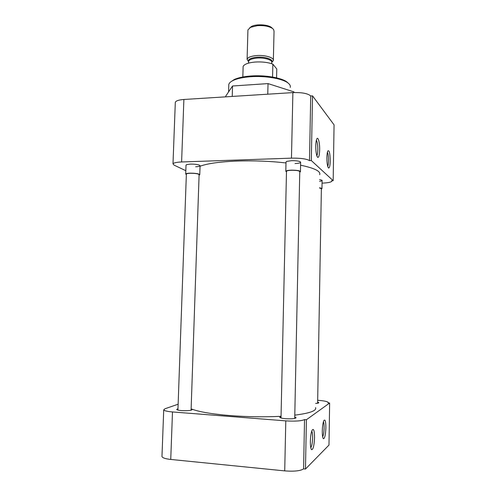 <?xml version="1.0" encoding="UTF-8"?>
<svg xmlns="http://www.w3.org/2000/svg" width="496" height="496" viewBox="0 0 496 496"><rect width="100%" height="100%" fill="white"/><g stroke="black" fill="none" stroke-linecap="round" stroke-linejoin="round"><path stroke-width="0.74" d="M330.237 160.971C330.045 152.898 329.208 149.606 327.732 151.094C327.236 152.371 326.957 154.498 326.889 157.474C326.92 163.221 327.478 166.743 328.557 168.032C329.518 168.169 330.082 165.819 330.237 160.971M327.707 166.303C328.191 165.329 328.47 163.475 328.532 160.735C328.532 156.643 328.154 153.81 327.385 152.241M319.666 149.935C319.87 142.668 317.973 135.724 316.671 139.24C316.144 140.622 315.847 142.829 315.772 145.861C315.809 152.098 316.46 155.942 317.725 157.399C318.835 157.604 319.486 155.112 319.666 149.935M316.789 155.682C317.39 154.74 317.731 152.737 317.812 149.662C317.806 144.962 317.322 141.825 316.361 140.238M290.278 87.408C290.656 85.92 289.9 84.45 288.009 82.993C282.515 78.56 265.168 75.59 250.362 76.744C243.071 77.302 237.398 78.498 233.349 80.346C230.721 81.592 229.202 82.962 228.799 84.456L228.761 85.771M186.025 165.211L186.62 164.616L190.396 164.095C194.947 164.058 198.096 164.486 199.838 165.373C200.533 166.123 199.138 166.582 195.666 166.761M286.012 162.105L286.707 161.386L291.561 160.685C295.87 160.623 298.815 161.002 300.384 161.82C301.159 162.731 299.386 163.302 295.052 163.537M319.604 179.564L321.941 180.197C322.468 180.662 321.675 181.034 319.573 181.3M288.306 83.235L287.035 82.063C281.709 77.767 264.994 74.896 250.722 76.012C243.691 76.551 238.216 77.717 234.298 79.503L230.95 81.728M292.882 92.609L291.468 158.15C300.619 158.032 306.627 158.856 309.485 160.617L310.725 95.976C307.904 93.453 301.959 92.33 292.882 92.609L183.886 99.479C178.814 99.87 175.956 100.806 175.311 102.281L175.286 102.827M310.725 95.976L312.53 95.864L334.062 124.843L333.176 180.68L311.308 160.555L312.53 95.864M267.766 94.19L268.032 83.601L293.973 91.89L293.961 92.554M268.032 83.601L232.531 86L232.221 96.429M232.531 86L225.699 96.212L225.674 96.844M333.176 180.68L331.595 180.724L331.781 181.282C330.981 182.28 327.738 182.9 322.065 183.123M175.311 102.281L172.992 163.829L174.127 165.149L185.833 170.698M172.992 163.829C173.625 162.818 176.495 162.198 181.604 161.969L183.886 99.479M291.468 158.15L181.604 161.969M311.308 160.555L309.485 160.617M285.994 162.948C270.419 161.163 254.293 160.524 237.621 161.039C220.026 161.739 207.502 163.469 200.049 166.234M191.127 408.834C198.437 411.767 211.482 414.017 230.262 415.592C247.764 416.907 264.69 417.136 281.046 416.293M319.691 174.71C320.986 171.331 314.619 168.156 300.582 165.199M294.791 415.152C309.876 413.23 316.801 410.719 315.561 407.613M310.36 441.359C310.329 445.923 310.738 448.694 311.581 449.68C313.174 449.63 314.166 445.637 314.551 437.689C314.464 430.528 313.646 428.054 312.083 430.268C311.091 432.673 310.515 436.368 310.36 441.359M310.787 447.714C311.829 446.115 312.437 442.823 312.616 437.85C312.647 434.428 312.356 432.19 311.742 431.129M322.301 430.912C322.276 435.234 322.642 437.838 323.392 438.718C324.737 438.619 325.568 434.967 325.884 427.775C325.816 421.234 325.128 418.866 323.807 420.676C322.939 422.803 322.437 426.219 322.301 430.912M322.66 436.778C323.491 435.178 323.975 432.227 324.111 427.912C324.136 424.886 323.907 422.828 323.417 421.736M192.169 409.243L192.38 409.46C191.611 410.508 187.972 410.886 181.462 410.595C178.585 410.347 176.985 409.975 176.663 409.467L177.971 408.698M317.645 402.07L318.792 402.616C318.891 403.012 317.837 403.285 315.636 403.434M294.754 416.925L296.075 417.626C295.579 418.667 292.169 419.033 285.839 418.723C282.218 418.401 280.172 417.917 279.694 417.272L281.04 416.442M161.987 456.115L161.969 456.587C162.533 457.901 165.459 458.85 170.748 459.445L284.716 470.89C294.24 471.591 300.533 470.915 303.589 468.856L305.48 469.049L328.978 445.086L329.642 403.025L328.017 402.913L328.228 402.43C327.372 401.475 323.894 400.756 317.781 400.284L317.676 400.278M170.748 459.445L172.484 411.947C167.226 411.488 164.306 410.793 163.723 409.863L164.994 408.76L178.132 404.209M305.48 469.049L306.41 419.728L329.642 403.025M303.589 468.856L304.532 419.579C301.506 421.005 295.263 421.433 285.795 420.868L284.716 470.89M172.484 411.947L285.795 420.868M304.532 419.579L306.41 419.728M191.084 410.229L199.101 174.747C198.536 173.798 195.61 173.302 190.321 173.265C187.984 173.358 186.663 173.619 186.366 174.046L186.36 174.208M186.347 174.648L185.709 174.009C186.037 173.538 187.494 173.247 190.073 173.147C195.908 173.191 199.132 173.73 199.758 174.784L199.088 175.193M294.723 418.45L299.764 171.69C299.398 170.754 296.651 170.277 291.524 170.277C288.585 170.395 286.905 170.729 286.49 171.275L286.49 171.467M286.477 171.945L285.808 171.25C286.266 170.649 288.114 170.283 291.357 170.147C297.017 170.153 300.043 170.674 300.446 171.709L299.758 172.168M317.626 403.217L321.371 188.716L319.455 187.934M319.455 187.81C321.228 188.065 322.065 188.368 321.966 188.728L321.365 189.081M272.558 77.029L272.868 64.158C267.952 62.329 262.018 61.622 255.062 62.05C248.322 62.688 244.348 64.145 243.133 66.414L242.835 76.985M271.796 62.378L273.333 60.636C274.387 57.672 264.945 54.783 256.413 55.577C250.933 56.129 247.826 57.369 247.101 59.309L248.595 61.789M273.352 59.991L274.046 31.298L273.625 29.543L272.589 28.52C269.024 26.214 263.897 25.271 257.213 25.693L250.536 27.33L247.926 29.896L247.907 30.609M272.868 64.158L276.774 68.975L276.563 77.847M272.236 28.185L271.473 27.478C267.908 24.509 256.364 23.882 251.608 26.4L249.736 27.764M271.696 63.724L271.727 62.533C272.651 59.935 264.331 57.412 256.816 58.1C251.987 58.584 249.246 59.669 248.608 61.361L248.558 63.122M248.577 61.845C247.597 59.514 250.319 57.976 256.748 57.232C265.248 56.432 274.263 59.65 271.746 62.453M228.575 91.915L228.799 84.456M234.298 79.503L233.349 80.346M287.035 82.063L288.009 82.993M311.333 449.357L311.581 449.68M161.969 456.587L163.723 409.863M199.764 174.611L200.062 165.825M177.921 410.087L186.366 174.046M185.709 174.009L186.031 165.025M300.452 171.498L300.638 162.341M281.009 417.967L286.49 171.275M285.808 171.25L286.018 161.876M321.966 188.585L322.109 180.538M247.101 59.309L247.926 29.896M251.608 26.4L250.536 27.33M271.473 27.478L272.589 28.52"/></g></svg>
